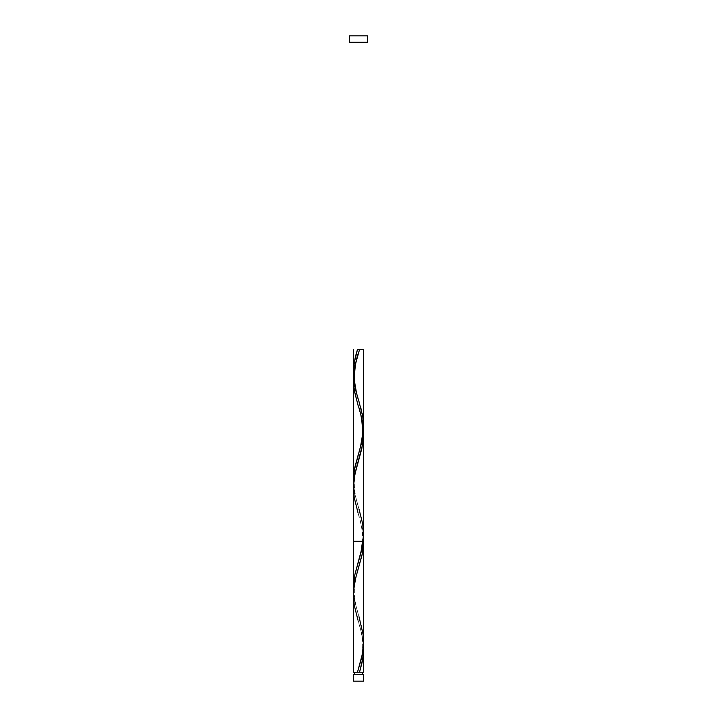 <?xml version="1.0" encoding="UTF-8"?>
<svg xmlns="http://www.w3.org/2000/svg" width="717" height="717" viewBox="0 0 717 717"><rect width="100%" height="100%" fill="white"/><g stroke="black" fill="none" stroke-linecap="round" stroke-linejoin="round"><path stroke-width="0.54" stroke-dasharray="3.58 2.69" d="M358.5 672.25L353.338 672.25L358.5 672.25M354.368 674.312L363.662 674.312L354.368 674.312M353.347 596.221L354.565 607.084L361.771 633.631L363.582 645.694M363.627 539.345L363.644 539.982M353.364 489.146L354.592 499.65L361.771 526.117L363.609 538.718M363.474 429.071L363.564 430.325M362.865 424.025L363.42 428.434M362.408 421.506L362.65 422.77M361.26 416.46L362.148 420.243M360.588 413.942L360.938 415.206M359.88 411.424L360.239 412.687M357.998 405.123L359.504 410.16M363.609 639.394L362.237 628.89L355.067 602.603L353.4 590.781M363.662 541.236L362.524 541.236L362.506 534.111L361.431 525.928L357.98 512.637L362.139 527.73L363.662 541.236M353.445 376.488L354.861 386.571L359.02 401.654M353.445 484.038L354.861 494.121L361.386 517.647L363.564 531.091L361.386 517.647L354.861 494.121L353.445 484.038L354.861 494.121L359.02 509.204C357.272 503.477 353.606 491.665 354.494 480.336C355.336 472.198 356.842 465.046 359.02 458.862M353.338 42.303L363.662 42.303L353.338 42.303M353.562 378.092L353.436 376.416M353.947 381.453L353.732 379.777M354.512 384.814L354.207 383.138M355.229 388.175L354.852 386.499M356.062 391.536L355.632 389.86M357.998 398.258L357.496 396.582M359.002 401.619L358.5 399.943M363.636 532.695L362.148 520.936L355.229 495.725L353.436 483.966M349.466 35.85L367.534 35.85L349.466 35.85M367.534 42.303L349.466 42.303L367.534 42.303M363.662 42.303L353.436 42.303L363.662 42.303M353.338 681.15L363.662 681.15L353.338 681.15M353.445 591.588L354.861 601.671L359.02 616.754C357.272 611.027 353.606 599.215 354.494 587.886C355.336 579.748 356.842 572.596 359.02 566.412M363.555 645.363L362.139 635.28L357.98 620.187C360.158 626.371 361.664 633.523 362.506 641.661C363.394 652.99 359.728 664.802 357.98 670.529M363.555 430.263L362.139 420.18L357.98 405.087M359.531 349.6L357.469 349.6"/><path stroke-width="1.08" d="M353.338 674.312L353.338 681.15L363.662 681.15L363.662 674.312L353.338 674.312L363.662 674.312L363.662 681.15L353.338 681.15L353.338 674.312M354.368 672.25L354.368 674.312L354.368 672.25M362.632 674.312L362.632 672.25L362.632 674.312M349.466 35.85L349.466 42.303L367.534 42.303L367.534 35.85L349.466 35.85L349.466 42.303L367.534 42.303L367.534 35.85L349.466 35.85M363.644 539.982L362.488 553.004L355.632 578.207L353.562 589.974L353.338 672.25L353.347 596.221M363.501 644.493L362.972 657.767L359.531 672.25L363.662 672.25L363.662 648.786M363.662 648.114L363.662 649.315M363.609 538.718L363.627 539.345M353.4 590.79L353.338 379.849L354.861 366.405L359.02 351.312C355.766 359.674 354.288 369.703 354.583 381.408C355.811 390.272 357.29 397.021 359.02 401.654L362.802 416.819L363.555 430.263L362.139 440.346L354.198 470.594L353.445 484.038L353.436 477.316L354.834 467.233L361.35 443.706L363.555 430.263L363.51 437.89L361.825 448.6L354.512 475.703L353.364 489.146M363.653 432.853L363.662 434.108M363.42 428.434L363.474 429.071M362.65 422.77L362.865 424.025M362.148 420.243L362.408 421.506M360.938 415.206L361.26 416.46M360.239 412.687L360.588 413.942M359.504 410.16L359.88 411.424M355.695 362.865L353.965 371.388L353.338 379.911L353.436 369.766L354.834 359.683L357.469 349.6L359.531 349.6L354.861 366.405L353.445 376.488L353.338 373.055L354.198 363.044L356.501 352.961L357.469 349.6L359.531 349.6L354.861 366.405L353.338 379.849L354.431 391.258L358.052 405.311M359.02 616.754L363.277 635.28L363.259 648.724L361.35 658.806L357.469 672.25L353.338 672.25L357.469 672.25L362.461 653.85L363.609 639.394M357.98 620.187L354.198 605.031L353.445 591.588L355.65 578.144L362.166 554.617L363.662 541.236L353.338 541.236L363.662 541.236L363.662 641.84M354.216 383.21L354.861 386.571L354.216 383.21M355.65 389.931L356.546 393.292L355.65 389.931M357.514 396.653L358.518 400.014L357.514 396.653M359.531 403.375L358.518 400.014L359.531 403.375M361.386 410.097L360.499 406.736L361.386 410.097M362.802 416.819L362.166 413.458L362.802 416.819M357.98 455.429C359.71 450.796 361.189 444.047 362.417 435.183C362.712 423.478 361.234 413.449 357.98 405.087L354.198 389.931L353.338 379.911L353.338 588.155L354.834 574.783L362.139 547.896L363.662 534.452L363.662 349.6L357.469 349.6C354.897 357.416 353.517 365.24 353.338 373.055L354.234 362.793L357.469 349.6L363.662 349.6L363.438 431.867L361.368 443.635L354.512 468.837L353.436 477.244L353.445 484.038L354.198 470.594L362.139 440.346L363.555 430.263L362.793 416.747L359.002 401.619M363.662 534.452L363.564 531.091L363.555 537.813L362.139 547.896L354.834 574.783L353.338 588.155L354.852 574.711L362.488 546.139L363.636 532.695M357.98 512.637L354.198 497.481L353.445 484.038L354.861 473.955L362.802 443.706L363.662 426.902M359.02 509.204L362.802 524.369L363.555 537.813L361.35 551.256L354.834 574.783L353.338 588.155L353.338 379.911L353.445 591.588M357.514 356.322L355.65 363.044M359.02 351.312L358.518 352.961M353.732 379.777L353.562 378.092M354.207 383.138L353.947 381.453M354.852 386.499L354.512 384.814M355.632 389.86L355.229 388.175M357.496 396.582L356.062 391.536M358.5 399.943L357.998 398.258M354.108 370.438L353.965 371.388M354.431 368.547L354.323 369.156M356.448 360.015L356.716 359.074M357.263 357.165L358.124 354.288M358.679 352.441L358.106 354.332M363.555 645.363L363.564 652.085L362.166 662.167L359.531 672.25L357.469 672.25L363.662 672.25M359.531 349.6L357.469 349.6M363.662 433.686L363.662 541.236M363.662 349.6L363.662 534.38M353.338 349.6L353.338 588.155M357.98 562.979L361.162 551.041L362.524 541.236"/></g></svg>
